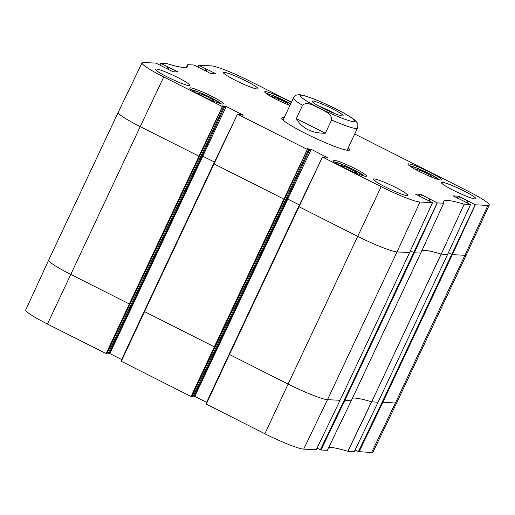 <?xml version="1.0" encoding="UTF-8"?>
<svg xmlns="http://www.w3.org/2000/svg" width="515" height="515" viewBox="0 0 515 515"><rect width="100%" height="100%" fill="white"/><g stroke="black" fill="none" stroke-linecap="round" stroke-linejoin="round"><path stroke-width="0.77" d="M198.706 94.251L197.464 92.958L203.998 95.211L212.483 99.492L213.931 101.346M212.483 99.492L211.987 100.547M203.998 95.211L203.341 96.614M341.934 166.519L340.698 165.225L347.232 167.478L355.71 171.759L357.159 173.613M355.71 171.759L355.215 172.815M347.232 167.478L346.569 168.881M273.658 97.959L272.416 96.672L278.95 98.925L287.434 103.206L288.883 105.06M287.434 103.206L286.932 104.262M278.95 98.925L278.293 100.322M416.886 170.227L415.644 168.939L422.184 171.192L430.662 175.467L432.111 177.321M430.662 175.467L430.167 176.523M422.184 171.192L421.521 172.589M319.326 106.328A14.304 1.519 -154.8 0 1 334.57 113.5M322.995 108.253A17.137 1.822 25.2 0 0 342.958 115.914A17.137 1.822 25.2 0 0 328.396 106.83A17.137 1.822 25.2 0 0 312.122 101.404A17.137 1.822 25.2 0 0 322.995 108.253M325.358 133.231C311.768 133.321 302.073 128.435 296.286 118.559L302.517 105.318C307.281 100.824 314.214 106.161 319.178 108.131C323.742 110.963 332.066 113.332 331.589 119.982L325.358 133.231L296.286 118.559M354.719 134.016L467.543 190.943A34.202 3.637 -154.8 0 1 489.25 205.041A34.202 3.637 -154.8 0 1 487.879 205.408L475.3 204.783L458.35 196.144L453.181 195.9L470.556 204.545L464.157 204.23A99.575 10.583 25.2 0 0 443.441 201.507A99.575 10.583 25.2 0 0 443.679 203.213L437.286 202.897L421.527 194.734L420.337 194.264L415.212 194.007L432.542 202.665L419.963 202.041A34.202 3.637 -154.8 0 1 381.152 186.662L322.512 157.075L325.622 157.925L328.261 158.041L311.195 149.331L307.404 148.732L308.691 149.517L307.333 149.421L237.55 114.214L243.305 115.173L226.233 106.463L222.441 105.865L223.735 106.65L222.371 106.554L163.731 76.967A34.202 3.637 -154.8 0 1 142.024 62.862A34.202 3.637 -154.8 0 1 143.395 62.502L155.974 63.126L172.924 71.765L178.087 72.003L160.719 63.358L167.118 63.68A99.575 10.583 25.2 0 0 187.827 66.416A99.575 10.583 25.2 0 0 187.595 64.697L193.988 65.006L210.931 73.645L216.1 73.89L198.726 65.244L211.311 65.868A34.202 3.637 -154.8 0 1 250.123 81.248L291.503 102.124M385.394 186.984A19.113 2.034 -154.8 0 1 373.266 179.104A19.113 2.034 -154.8 0 1 391.419 185.4A19.113 2.034 -154.8 0 1 407.848 195.378A19.113 2.034 -154.8 0 1 385.394 186.984M167.484 77.044A19.113 2.034 -154.8 0 1 155.356 69.158A19.113 2.034 -154.8 0 1 173.516 75.46A19.113 2.034 -154.8 0 1 189.945 85.432A19.113 2.034 -154.8 0 1 167.484 77.044M235.555 80.411A19.113 2.034 -154.8 0 1 223.426 72.531A19.113 2.034 -154.8 0 1 241.58 78.827A19.113 2.034 -154.8 0 1 258.009 88.805A19.113 2.034 -154.8 0 1 235.555 80.411M453.464 190.357A19.113 2.034 -154.8 0 1 441.329 182.471A19.113 2.034 -154.8 0 1 459.489 188.773A19.113 2.034 -154.8 0 1 475.918 198.745A19.113 2.034 -154.8 0 1 453.464 190.357M344.767 167.98A18.546 1.97 -154.8 0 1 332.999 160.332A18.546 1.97 -154.8 0 1 350.618 166.448A18.546 1.97 -154.8 0 1 366.558 176.13A18.546 1.97 -154.8 0 1 344.767 167.98M201.539 95.719A18.546 1.97 -154.8 0 1 189.765 88.071A18.546 1.97 -154.8 0 1 207.384 94.181A18.546 1.97 -154.8 0 1 223.323 103.863A18.546 1.97 -154.8 0 1 201.539 95.719M289.926 105.472A18.546 1.97 -154.8 0 1 276.484 99.427A18.546 1.97 -154.8 0 1 264.716 91.779A18.546 1.97 -154.8 0 1 274.225 94.342A18.546 1.97 -154.8 0 1 291.336 102.479M419.719 171.695A18.546 1.97 -154.8 0 1 407.944 164.047A18.546 1.97 -154.8 0 1 425.564 170.156A18.546 1.97 -154.8 0 1 441.51 179.838A18.546 1.97 -154.8 0 1 419.719 171.695M282.587 119.641A36.102 3.837 -154.8 0 1 283.334 119.474M347.38 149.614A36.102 3.837 -154.8 0 1 347.734 150.296M284.177 117.69A37.518 3.985 25.2 0 0 281.705 118.456A37.518 3.985 25.2 0 0 305.504 133.449A37.518 3.985 25.2 0 0 349.202 150.219A37.518 3.985 25.2 0 0 348.224 147.824M443.679 203.213L420.716 253.097L443.679 203.213L420.736 253.097L414.33 252.781L437.286 202.897M470.504 204.513L447.599 254.429L470.556 204.545M468.29 201.249L467.459 202.974L468.296 201.256M197.96 67.002L198.726 65.244M159.953 65.122L160.719 63.358M285.741 199.376L283.823 199.086L214.047 163.879L237.499 114.176L213.686 163.648L237.499 114.182M144.174 311.414L120.922 361.073L191.059 396.511L192.829 396.82L285.728 199.402L308.691 149.517L285.754 199.395L192.855 396.814M409.599 252.524L397.007 251.925A34.685 3.689 -154.8 0 1 357.642 236.327L299.009 206.747L322.461 157.043L298.649 206.509L322.461 157.043M432.497 202.627L409.612 252.543L340.061 400.297L409.586 252.55L432.542 202.665M430.283 199.369L429.452 201.095L430.283 199.369M328.667 447.67A99.575 10.583 -154.8 0 1 347.825 451.301L354.294 451.61M420.716 253.097L351.191 400.844L327.373 450.31L351.211 400.831L420.729 253.097L351.217 400.837L327.398 450.303L321.012 449.994L344.805 400.528L414.33 252.781L413.687 252.53L437.19 202.865M351.191 400.844L344.162 400.277L320.369 449.737L321.012 449.994M320.369 449.737L317.098 448.082M229.13 354.275L205.878 403.934L264.877 433.752A34.202 3.637 25.2 0 0 303.689 449.132L316.287 449.73M206.605 402.376L194.792 396.415L311.195 149.331M299.415 204.912L287.048 198.745L194.149 396.164L194.792 396.415M194.149 396.164L193.183 396.112M121.649 359.515L109.83 353.554L226.233 106.463M214.459 162.051L202.086 155.878L109.186 353.296L109.83 353.554M109.186 353.296L108.227 353.251M200.786 156.509L107.886 353.927M107.873 353.953L106.74 353.902L129.986 304.223L129.342 303.966L222.371 106.554M106.096 353.644L129.342 303.966L70.703 274.379A34.685 3.689 -154.8 0 1 48.687 260.081L25.75 309.959A34.202 3.637 25.2 0 0 47.457 324.057L106.74 353.902M371.605 452.498L395.398 403.033L382.175 402.157L358.382 451.623L371.605 452.498A34.202 3.637 25.2 0 0 372.976 452.138L396.782 402.672A34.685 3.689 -154.8 0 1 396.782 402.672A34.685 3.689 -154.8 0 1 395.398 403.033L464.923 255.286L487.879 205.408M358.382 451.623L355.105 449.968M191.258 89.771A17.13 1.822 -154.8 0 1 210.571 97.47A17.13 1.822 -154.8 0 1 221.064 103.798M334.493 162.038A17.13 1.822 -154.8 0 1 353.805 169.731A17.13 1.822 -154.8 0 1 364.292 176.066M266.21 93.485A17.13 1.822 -154.8 0 1 285.522 101.178A17.13 1.822 -154.8 0 1 290.66 103.921M409.438 165.753A17.13 1.822 -154.8 0 1 428.757 173.446A17.13 1.822 -154.8 0 1 439.244 179.774M353.818 121.701A30.295 3.219 -154.8 0 1 307.436 101.519A30.295 3.219 -154.8 0 1 321.611 102.221A30.295 3.219 -154.8 0 1 353.818 121.701M302.517 105.318A35.393 3.76 -154.8 0 1 293.441 97.998L283.05 120.079M347.097 150.219L357.487 128.132A35.393 3.76 -154.8 0 1 356.071 128.505A35.393 3.76 -154.8 0 1 331.589 119.982M429.516 201.127L430.334 199.402M344.162 400.277L413.687 252.53L410.384 250.863M428.95 200.844L429.851 198.932M420.543 196.827L421.527 194.734M419.422 196.26L420.337 194.264M316.274 449.756L340.061 400.297L327.482 399.672L397.007 251.925L419.963 202.041M303.689 449.132L327.482 399.672A34.685 3.689 -154.8 0 1 288.123 384.074L381.152 186.662M264.877 433.752L288.123 384.074L229.484 354.487L299.009 206.747L298.649 206.509L229.124 354.256L298.655 206.534M327.405 158.008L327.598 157.609M286.076 198.693L287.048 198.745L310.004 148.861M191.702 396.762L284.467 199.337L307.429 149.453M214.942 347.084L214.304 346.833L307.333 149.421M191.059 396.511L214.304 346.833L144.522 311.627L214.047 163.879L213.686 163.648L144.161 311.388L213.699 163.667M242.449 115.148L242.636 114.742M201.114 155.833L202.086 155.878L225.042 105.993M223.735 106.65L200.792 156.528L223.729 106.657M107.892 353.953L200.792 156.528L199.511 156.476L222.467 106.592M129.986 304.223L199.511 156.476L140.228 126.632L163.731 76.967M47.457 324.057L140.228 126.632A34.685 3.689 -154.8 0 1 118.212 112.328A34.685 3.689 -154.8 0 1 118.218 112.328L142.024 62.862M177.231 71.978L177.424 71.572M168.109 69.461L169.1 67.375M166.989 68.901L167.909 66.905M166.834 68.817L167.716 66.892M166.718 68.765L167.626 66.853M159.888 65.09L160.719 63.364L159.882 65.09M186.327 67.33L187.595 64.697L186.327 67.33M215.244 73.857L215.437 73.458M206.122 71.347L207.107 69.255M205.002 70.78L205.923 68.785M204.841 70.703L205.73 68.772M204.732 70.645L205.633 68.74M489.25 205.041L466.313 254.919A34.685 3.689 -154.8 0 1 466.313 254.925A34.685 3.689 -154.8 0 1 464.923 255.286L452.337 254.668L475.3 204.783M359.026 451.874L382.812 402.415L452.337 254.668L451.694 254.41L475.203 204.745M467.53 203.013L468.347 201.288M382.175 402.157L451.694 254.41L448.391 252.743M466.963 202.723L467.865 200.818M458.55 198.706L459.541 196.614M457.429 198.14L458.35 196.144M447.612 254.404L378.074 402.176L447.599 254.429L441.213 254.114L464.17 204.23M354.281 451.642L378.074 402.176L371.688 401.861L441.213 254.114L464.157 204.23M347.921 451.327L371.688 401.861L441.117 254.095A99.099 10.532 25.2 0 0 421.946 250.47M347.825 451.301L371.592 401.842A99.099 10.532 25.2 0 0 352.447 398.211M340.074 400.264L316.294 449.75M206.238 404.172L229.484 354.487L229.124 354.256L205.878 403.934M121.276 361.305L144.522 311.627L144.161 311.395L120.922 361.073M48.687 260.081A34.685 3.689 -154.8 0 1 48.687 260.075L118.212 112.328M378.087 402.151L354.307 451.636M221.16 103.818L210.596 97.477L198.455 91.998L191.181 89.713M364.388 176.085L353.824 169.738L341.69 164.259L334.409 161.98M290.66 103.908L273.407 95.706L266.126 93.427M439.34 179.799L428.776 173.452L416.641 167.974L409.361 165.688M357.487 128.132C358.073 124.81 357.989 123.066 357.23 122.905L355.608 120.871C353.876 119.248 351.249 117.401 347.722 115.321C342.449 112.199 336.153 108.91 328.828 105.459C319.867 101.268 312.296 98.185 306.129 96.215C302.073 95.017 299.588 94.535 298.668 94.754C296.589 95.468 296.833 93.769 293.441 97.998M396.788 402.672L466.313 254.925"/></g></svg>
